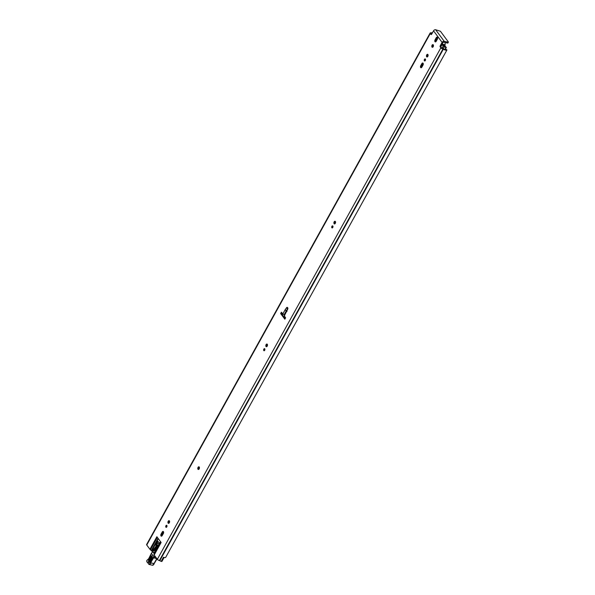 <?xml version="1.0" encoding="UTF-8"?>
<svg xmlns="http://www.w3.org/2000/svg" width="595" height="595" viewBox="0 0 595 595"><rect width="100%" height="100%" fill="white"/><g stroke="black" fill="none" stroke-linecap="round" stroke-linejoin="round"><path stroke-width="0.89" d="M165.715 557.314L446.957 49.935L446.049 49.333A2.075 0.744 -151 0 1 446.019 49.392A2.075 0.744 -151 0 1 443.639 48.916A1.495 0.535 29 0 0 442.62 48.485L440.203 46.886L440.873 47.793L157.333 559.307A1.703 0.61 29 0 0 159.378 560.557L159.802 560.706A3.154 1.131 29 0 0 161.171 561.382L163.461 557.247A3.154 1.131 -151 0 0 165.715 557.314L446.957 49.935A3.154 1.131 -151 0 1 443.342 49.192L442.918 49.035A1.703 0.61 -151 0 1 440.873 47.793M432.796 47.176A1.369 0.788 103.3 0 1 433.324 44.96M432.007 47.087A1.369 0.788 103.3 0 1 431.948 45.495A1.369 0.788 103.3 0 1 432.944 44.632A1.369 0.788 103.3 0 1 433.249 44.848A1.369 0.788 103.3 0 1 433.309 46.447A1.369 0.788 103.3 0 1 432.32 47.303A1.369 0.788 103.3 0 1 432.007 47.087M425.142 60.757A1.056 0.61 103.3 0 1 425.313 59.567A1.056 0.61 103.3 0 1 425.485 59.329M424.458 59.366A1.056 0.61 103.3 0 1 425.128 58.912A1.056 0.61 103.3 0 1 425.313 60.526A1.056 0.61 103.3 0 1 424.644 60.973A1.056 0.61 103.3 0 1 424.458 59.366M427.441 56.845A1.369 0.788 103.3 0 1 427.574 55.09A1.369 0.788 103.3 0 1 427.961 54.628M426.719 54.889A1.369 0.788 103.3 0 1 427.589 54.301A1.369 0.788 103.3 0 1 427.827 56.384A1.369 0.788 103.3 0 1 426.957 56.971A1.369 0.788 103.3 0 1 426.719 54.889M332.598 227.714A1.056 0.61 103.3 0 1 332.769 226.524A1.056 0.61 103.3 0 1 332.94 226.286M331.913 226.323A1.056 0.61 103.3 0 1 332.583 225.869A1.056 0.61 103.3 0 1 332.769 227.476A1.056 0.61 103.3 0 1 332.099 227.93A1.056 0.61 103.3 0 1 331.913 226.323M334.896 223.802A1.369 0.788 103.3 0 1 335.03 222.047A1.369 0.788 103.3 0 1 335.416 221.585M334.174 221.846A1.369 0.788 103.3 0 1 335.045 221.258A1.369 0.788 103.3 0 1 335.283 223.341A1.369 0.788 103.3 0 1 334.412 223.928A1.369 0.788 103.3 0 1 334.174 221.846M264.537 350.507A1.056 0.61 103.3 0 1 264.708 349.31A1.056 0.61 103.3 0 1 264.872 349.079M263.845 349.109A1.056 0.61 103.3 0 1 264.515 348.655A1.056 0.61 103.3 0 1 264.701 350.269A1.056 0.61 103.3 0 1 264.031 350.723A1.056 0.61 103.3 0 1 263.845 349.109M266.835 346.588A1.369 0.788 103.3 0 1 266.969 344.832A1.369 0.788 103.3 0 1 267.356 344.371M266.106 344.631A1.369 0.788 103.3 0 1 266.976 344.044A1.369 0.788 103.3 0 1 267.214 346.126A1.369 0.788 103.3 0 1 266.352 346.714A1.369 0.788 103.3 0 1 266.106 344.631M198.789 469.351A1.369 0.788 103.3 0 1 198.923 467.588A1.369 0.788 103.3 0 1 199.31 467.135M198.061 467.387A1.369 0.788 103.3 0 1 198.931 466.807A1.369 0.788 103.3 0 1 199.169 468.89A1.369 0.788 103.3 0 1 198.306 469.47A1.369 0.788 103.3 0 1 198.061 467.387M168.928 523.213A1.369 0.788 103.3 0 1 169.062 521.458A1.369 0.788 103.3 0 1 169.449 520.997M168.207 521.257A1.369 0.788 103.3 0 1 169.077 520.67A1.369 0.788 103.3 0 1 169.315 522.752A1.369 0.788 103.3 0 1 168.445 523.34A1.369 0.788 103.3 0 1 168.207 521.257M166.63 527.125A1.056 0.61 103.3 0 1 166.801 525.935A1.056 0.61 103.3 0 1 166.972 525.697M165.946 525.735A1.056 0.61 103.3 0 1 166.615 525.281A1.056 0.61 103.3 0 1 166.801 526.887A1.056 0.61 103.3 0 1 166.131 527.341A1.056 0.61 103.3 0 1 165.946 525.735M431.598 34.302L431.1 33.513L431.539 33.513A1.495 0.535 29 0 0 432.029 33.543M440.203 46.886A0.833 0.476 103.3 0 1 440.24 45.748L441.103 45.949L442.963 42.595A0.625 0.454 143.5 0 1 443.736 42.2L447.499 43.085L448.318 41.91L440.419 31.245L435.659 29.75A1.703 1.25 -36.5 0 0 433.539 30.821L431.673 34.183A0.833 0.476 103.3 0 1 430.966 34.406L430.289 33.498A1.703 0.61 -151 0 1 430.155 32.993A1.703 0.61 -151 0 1 430.959 32.889L431.286 32.911A3.154 1.131 -151 0 1 432.453 32.777M441.103 45.949A0.833 0.476 -76.7 0 0 441.059 47.087M435.8 41.769A1.369 0.788 103.3 0 1 435.934 40.014L437.08 37.946A1.369 0.788 103.3 0 1 437.466 37.485M421.468 67.614A1.369 0.788 103.3 0 1 421.61 65.859L422.755 63.791A1.369 0.788 103.3 0 1 423.142 63.33M161.81 536.05A1.369 0.788 103.3 0 1 161.944 534.295L163.097 532.228A1.369 0.788 103.3 0 1 163.484 531.766M285.139 318.667L281.495 313.743L281.993 312.858M280.639 313.543L281.39 312.189A64.386 37.173 103.3 0 1 282.841 313.885L285.072 309.869A2.157 1.25 -76.7 0 1 285.236 309.608L286.507 307.801A1.413 0.818 103.3 0 1 287.608 307.593A1.413 0.818 103.3 0 1 287.638 309.326L284.306 315.856A64.386 37.173 103.3 0 1 285.593 317.856L284.841 319.217L280.639 313.543L281.495 313.743M436.224 37.738A1.369 0.788 103.3 0 1 437.087 37.158A1.369 0.788 103.3 0 1 437.332 39.24L436.187 41.308A1.369 0.788 103.3 0 1 435.317 41.895A1.369 0.788 103.3 0 1 435.071 39.813L436.224 37.738L437.08 37.946M421.855 67.153A1.369 0.788 103.3 0 1 420.985 67.741A1.369 0.788 103.3 0 1 420.747 65.658L421.892 63.591A1.369 0.788 103.3 0 1 422.762 63.003A1.369 0.788 103.3 0 1 423 65.086L421.855 67.153M162.234 532.027A1.369 0.788 103.3 0 1 163.104 531.439A1.369 0.788 103.3 0 1 163.342 533.522L162.197 535.589A1.369 0.788 103.3 0 1 161.327 536.177A1.369 0.788 103.3 0 1 161.089 534.094L162.234 532.027L163.097 532.228M430.155 32.993L146.615 544.507A1.703 0.61 29 0 0 146.757 545.013L149.918 549.289L156.879 536.735L161.126 542.476L154.172 555.031L157.333 559.307M447.99 42.208L444.227 41.323A1.703 1.25 143.5 0 0 442.1 42.394L440.24 45.748M284.47 315.09A64.386 37.173 -76.7 0 0 284.15 314.658L282.841 313.885M284.306 315.856L284.737 315.454M154.172 555.031A2.492 0.892 -151 0 1 153.964 554.652L160.843 542.097M158.307 538.668L151.777 551.134A0.833 0.476 -76.7 0 0 152.409 551.029L153.265 551.23A0.833 0.476 103.3 0 1 152.632 551.334M151.561 550.844A1.25 0.446 29 0 0 151.301 550.568L158.077 538.356M157.34 537.367L150.438 549.825L151.301 550.568M150.438 549.825A2.492 0.892 -151 0 1 149.918 549.289M153.949 554.54L159.46 543.391A1.25 0.721 -76.7 0 0 159.386 543.257L158.025 541.42A1.25 0.721 -76.7 0 0 157.742 541.227A1.25 0.721 -76.7 0 0 156.954 541.755L155.54 544.306L155.734 545.154L156.366 545.139L155.95 546.269A2.075 1.197 103.3 0 1 155.756 546.567L152.409 551.029M156.396 545.154L157.221 545.347L156.812 546.47A2.075 1.197 103.3 0 1 156.619 546.775L153.265 551.23M158.129 541.569A1.25 0.721 -76.7 0 0 157.816 541.956L156.924 543.562M164.131 557.463L162.004 561.308A1.495 0.535 -151 0 1 161.178 561.368M163.818 557.374A1.495 0.535 -151 0 1 163.432 557.299M156.344 544.492L155.54 544.306M287.549 308.961L286.448 310.531A1.078 0.625 -76.7 0 0 286.366 310.657L284.15 314.658M286.991 311.386L286.612 311.706L286.991 311.386M153.815 550.509A2.849 1.019 29 0 0 155.057 550.457L155.362 550.576M158.263 545.734L154.864 551.409A0.833 0.476 -76.7 0 0 154.7 551.736L153.993 553.357M158.768 543.726L158.054 543.51L158.768 543.726L159.125 544.797M159.594 544.477L159.348 543.793L159.906 543.927M159.103 544.983L156.277 545.124L156.522 544.038A0.833 0.476 103.3 0 1 156.991 543.54L158.054 543.51M158.724 545.526L158.196 545.578L158.411 546.098M156.901 545.065L157.08 543.518M149.784 562.044L149.724 560.802L152.171 556.578M152.104 557.887L152.06 556.347L151.19 556.764L149.189 560.579C148.876 562.126 149.181 562.506 150.104 561.702L150.037 561.925C148.631 563.153 148.162 562.58 148.638 560.207L150.639 556.392C152.045 555.165 152.513 555.737 152.037 558.11L150.037 561.925M154.477 552.643L153.101 552.279L154.499 552.606M154.217 553.662L153.272 552.361L152.313 552.346A2.075 1.547 -39.2 0 0 151.963 552.539L151.383 553.491L153.986 556.682L155.117 556.414A4.158 2.395 103.3 0 1 154.44 557.076A4.158 2.395 -76.7 0 0 153.592 557.961A23.674 13.663 -76.7 0 0 150.81 562.751L150.275 562.513A24.09 13.908 103.3 0 1 153.123 557.604A4.567 2.64 103.3 0 1 153.986 556.682M152.461 565.25A2.075 1.197 -76.7 0 0 154.008 563.829L152.461 565.25L149.159 564.469A2.075 1.197 103.3 0 1 148.698 564.157L149.159 564.469A2.075 1.197 103.3 0 0 150.706 563.056L154.239 563.45A24.09 13.908 -76.7 0 1 156.931 558.757L156.894 558.735A4.158 2.395 103.3 0 1 156.909 558.72M151.547 553.328L151.963 552.539M150.699 555.209L148.728 558.817A2.075 1.197 103.3 0 1 147.664 559.776A1.369 0.788 -76.7 0 0 146.965 560.408L146.906 560.527A0.751 0.431 -76.7 0 0 146.891 561.539L148.557 563.74A1.659 0.959 -76.7 0 0 150.163 562.855L150.275 562.513M147.032 561.963L146.891 561.539M150.037 562.082L149.583 562.201L150 561.873M282.313 313.238L281.799 314.153M437.236 37.708L437.593 37.924L435.674 41.352M437.593 38.407L435.763 41.702M442.234 48.366L443.758 45.614A2.038 0.729 29 0 0 443.372 45.726L441.691 44.885M441.981 44.365A1.078 0.387 29 0 0 442.018 44.372L442.211 44.424A2.64 0.945 29 0 0 443.996 45.198L443.996 45.198A2.953 1.056 29 0 0 442.606 45.242L441.951 44.424M442.167 44.03L442.472 44.194A1.726 0.617 29 0 0 444.004 44.759L446.324 47.496L445.186 49.549M443.758 45.614L444.465 46.574A1.25 0.446 29 0 0 445.96 47.481L446.324 47.496M444.896 45.495L445.268 42.565M442.1 42.394L433.539 30.821M430.289 33.498L146.757 545.013M160.605 541.777L159.497 543.778M159.46 543.391L160.464 541.584M431.539 33.513L431.308 33.915M443.342 49.192L159.802 560.706M443.059 49.073L159.527 560.587M442.918 49.035L159.378 560.557M430.966 34.406L431.375 34.503M444.227 41.323L435.659 29.75M161.089 534.094L161.944 534.295M421.892 63.591L422.755 63.791M420.747 65.658L421.61 65.859M435.071 39.813L435.934 40.014M156.619 546.775L155.756 546.567M156.812 546.47L155.95 546.269M157.258 545.66L156.403 545.459M156.188 545.035L155.533 544.879M157.816 541.956L156.954 541.755M284.224 315.529L287.638 309.326M287.601 308.693A1.078 0.506 -144.8 0 1 286.507 307.801M286.448 310.531A1.078 0.506 -144.8 0 1 285.236 309.608M286.366 310.657A1.078 0.387 -151 0 1 285.072 309.869M284.968 316.852L284.462 317.752M159.43 543.324L159.2 543.741M157.251 545.355L158.196 545.578L155.972 549.557M282.997 314.048L282.454 315.038M284.737 316.503L284.224 317.425M159.192 542.997L158.828 543.652M157.809 545.489L155.057 550.457M282.037 314.472L282.558 313.528L282.03 314.465M158.196 545.578L156.366 545.139M150.163 562.855L154.112 563.524A23.674 13.663 103.3 0 1 156.894 558.735L153.123 557.604M157.095 558.698L154.209 563.547M154.098 563.852A1.659 0.959 103.3 0 1 153.54 564.715M151.383 553.491L150.55 555.328M148.036 559.449L147.664 559.776M151.494 553.082L148.683 558.705L146.861 560.416L146.891 561.873L148.557 563.74M155.95 557.433L154.075 556.704M152.275 557.351L150.275 561.167L149.724 560.802M151.718 556.98L152.194 557.27M148.638 560.207L149.189 560.579M149.583 562.201L152.037 558.11M150.639 556.392L151.19 556.764M423.268 64.253L421.438 67.547M423.261 63.739L421.349 67.205M335.543 222.508L334.866 223.735M335.543 221.995L334.769 223.385M332.984 226.613L332.553 227.387M267.482 345.293L266.798 346.521M199.437 468.057L198.752 469.284M169.575 521.919L168.898 523.146M163.61 532.689L161.781 535.983M267.475 344.788L266.709 346.178M264.916 349.406L264.492 350.172M199.429 467.544L198.663 468.934M169.575 521.406L168.802 522.797M167.017 526.025L166.585 526.798M163.603 532.175L161.684 535.641M428.088 55.551L427.411 56.778M433.45 45.882L432.766 47.109M433.443 45.376L432.677 46.767M428.088 55.045L427.314 56.436M443.372 45.726L441.988 48.225M441.81 45.042L440.932 46.626M444.465 46.574L443.275 48.723M445.96 47.481L444.859 49.474M445.023 49.519L446.124 47.526M446.198 47.533L445.09 49.534M444.465 44.96L445.105 45.108M445.194 44.803L442.382 44.142M448.385 42.156L447.894 43.041M151.963 551.26L152.818 551.468M287.504 309.103L287.578 308.403L287.906 308.619M158.352 543.54L159.304 543.763"/></g></svg>
